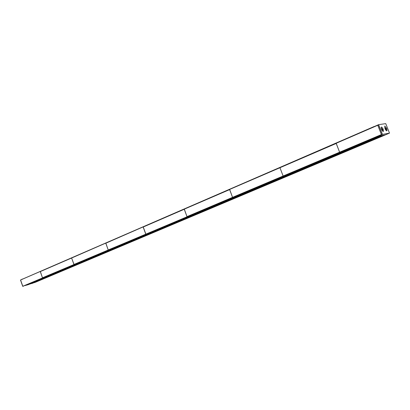 <?xml version="1.0" encoding="UTF-8"?>
<svg xmlns="http://www.w3.org/2000/svg" width="410" height="410" viewBox="0 0 410 410"><rect width="100%" height="100%" fill="white"/><g stroke="black" fill="none" stroke-linecap="round" stroke-linejoin="round"><path stroke-width="0.61" d="M374.52 126.439L378.589 124.676L382.428 134.408L389.5 133.127L385.262 134.91L378.112 136.233L382.428 134.408M378.112 136.233L379.465 135.982M380.388 135.812L383.048 135.321M383.95 135.151L385.205 134.921M374.181 126.49L22.447 279.154L374.366 126.721M34.609 282.557L35.127 282.393M29.412 284.181L31.965 283.382M377.953 136.064L24.738 285.647L28.275 284.663L380.526 136.028L26.793 285.129M374.279 126.736L22.447 279.154M378.051 136.304L24.738 285.647M381.787 134.413L232.542 197.348L229.651 189.435L336.2 143.464L339.547 152.059L336.205 143.28L378.122 125.122L378.563 124.958L382.228 134.244L186.991 216.623L184.29 209.085L378.122 125.122M187.134 216.746L145.888 234.192L143.203 226.879L229.626 189.61L232.542 197.348L186.991 216.623L184.254 209.259L143.162 227.048L145.745 234.079L146.052 234.146L108.214 249.962L105.821 243.074L143.203 226.879L105.775 243.238L108.214 249.962L108.527 250.018L42.471 277.78L40.329 271.44L105.821 243.074L71.617 258.028L74.067 264.573L42.471 277.78L40.277 271.594L71.617 258.028L73.928 264.47L187.134 216.746M383.201 131.487L383.437 131.297C383.463 129.304 382.796 127.869 381.433 126.997L381.192 127.192C381.172 129.196 381.843 130.631 383.201 131.487M386.753 130.877L386.973 130.698C386.999 128.73 386.338 127.31 384.995 126.444L384.77 126.629C384.749 128.607 385.41 130.021 386.753 130.877M389.5 133.127L385.743 123.625L378.589 124.676M20.674 279.958L22.406 279.041M24.728 285.616L34.855 282.48M22.939 286.375L24.687 285.493M381.136 128.099L381.382 128.427M381.597 129.432L381.418 128.227L382.52 129.278L382.673 130.523L381.597 129.432M382.33 130.216L381.889 129.796L382.453 129.55L382.258 129.058L381.746 129.278M382.453 129.55L382.212 130.031M381.889 129.796L381.674 128.576M382.258 129.058L381.802 128.52M384.99 127.648L386.066 128.694L386.225 129.929L385.164 128.843L384.949 127.879M385.887 129.621L385.456 129.206L386.005 128.965L385.81 128.479L385.308 128.689M386.005 128.965L385.774 129.437M385.456 129.206L385.123 128.258M385.81 128.479L385.215 127.823L385.169 128.238M384.785 126.536L384.749 126.013M383.089 135.551L32.011 283.494M383.222 135.285L383.775 135.182M379.506 136.217L26.752 285.017M380.27 135.833L380.526 136.028M379.645 135.946L380.208 135.843M26.717 285.027L379.583 135.961M283.1 175.951L279.984 167.808L283.1 175.951M22.755 286.277L42.789 277.821L22.709 286.308L20.5 280.045L40.329 271.44L20.546 280.015M377.82 125.445L381.341 134.372M378.563 124.958L382.228 134.244M378.04 136.048L382.356 134.224M22.75 286.129L20.628 280.102M383.001 135.392L31.939 283.392M385.164 134.992L35.101 282.403M381.838 129.514L382.315 129.309M381.561 128.95L382.012 128.761M381.946 128.725L381.551 128.894M385.405 128.924L385.871 128.73M385.133 128.371L385.569 128.181M385.508 128.151L385.118 128.315M383.027 131.472L383.437 131.297M386.579 130.862L386.973 130.698M381.418 128.227L381.141 128.135M382.673 130.523L382.474 131.062M386.225 129.929L386.03 130.447"/></g></svg>
